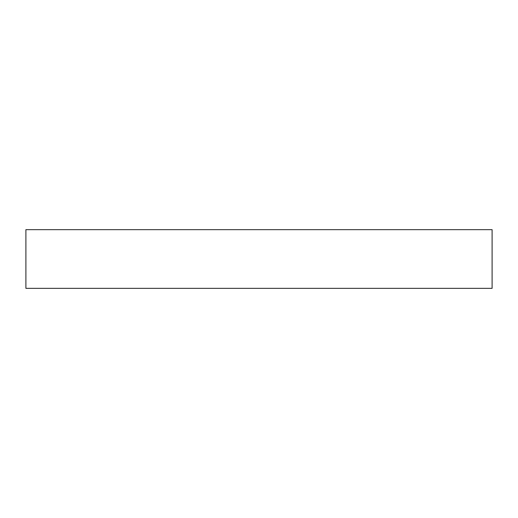 <?xml version="1.0" encoding="UTF-8"?>
<svg xmlns="http://www.w3.org/2000/svg" width="518" height="518" viewBox="0 0 518 518"><rect width="100%" height="100%" fill="white"/><g stroke="black" fill="none" stroke-linecap="round" stroke-linejoin="round"><path stroke-width="0.78" d="M492.1 288.345L25.9 288.345L25.9 229.655L492.1 229.655L492.1 288.345"/></g></svg>
